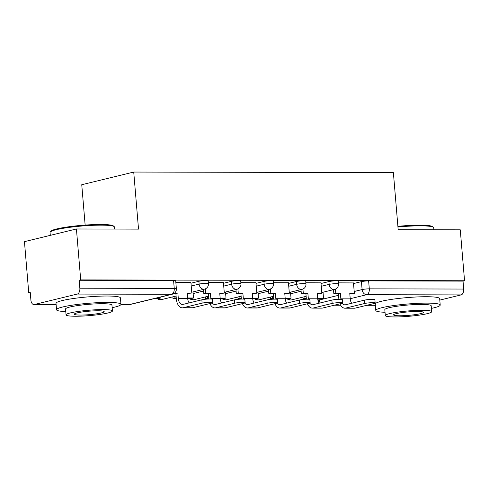 <?xml version="1.0" encoding="UTF-8"?>
<svg xmlns="http://www.w3.org/2000/svg" width="489" height="489" viewBox="0 0 489 489"><rect width="100%" height="100%" fill="white"/><g stroke="black" fill="none" stroke-linecap="round" stroke-linejoin="round"><path stroke-width="0.73" d="M208.216 280.857A5.171 0.599 175.2 0 0 206.095 280.552A5.171 0.599 175.2 0 0 198.895 281.285L199.133 284.097A5.171 0.599 -4.8 0 1 206.327 283.369A5.171 0.599 -4.8 0 1 208.448 283.675L208.216 280.857M240.722 280.93A5.171 0.599 175.2 0 0 238.601 280.625A5.171 0.599 175.2 0 0 231.401 281.352L231.639 284.17A5.171 0.599 -4.8 0 1 238.84 283.443A5.171 0.599 -4.8 0 1 240.961 283.748L240.722 280.93M273.229 281.004A5.171 0.599 175.2 0 0 271.108 280.698A5.171 0.599 175.2 0 0 263.913 281.426L264.146 284.243A5.171 0.599 -4.8 0 1 271.346 283.51A5.171 0.599 -4.8 0 1 273.467 283.816L273.229 281.004M305.741 281.077A5.171 0.599 175.2 0 0 303.62 280.765A5.171 0.599 175.2 0 0 296.42 281.499L296.658 284.311A5.171 0.599 -4.8 0 1 303.852 283.583A5.171 0.599 -4.8 0 1 305.98 283.889L305.741 281.077M338.247 281.144A5.171 0.599 175.2 0 0 336.126 280.839A5.171 0.599 175.2 0 0 328.926 281.566L329.164 284.384A5.171 0.599 -4.8 0 1 336.365 283.657A5.171 0.599 -4.8 0 1 338.486 283.962L338.247 281.144M76.425 228.98L138.521 229.121L133.729 172.055L393.382 172.623L398.174 229.689L460.271 229.824L464.55 280.747L80.697 279.904L76.425 228.98L24.45 241.645L28.729 292.569L30.275 292.575M85.147 225.087L81.755 184.72L133.729 172.055M28.729 292.569L30.239 292.202L30.905 300.136A5.171 3.062 -89.9 0 0 33.924 304.568A5.171 3.062 -89.9 0 0 34.371 304.513L77.25 294.066A5.171 3.062 -89.9 0 0 79.848 288.21L174.249 288.418A5.171 0.599 -4.8 0 1 176.37 288.724L175.704 280.79A5.171 0.599 -4.8 0 0 173.583 280.484L174.249 288.418A5.171 3.062 -89.9 0 1 171.651 294.274L77.25 294.066M80.697 279.904L79.181 280.276L79.848 288.21M353.529 283.565L361.438 281.64L362.104 289.574A5.171 0.599 -4.8 0 1 369.299 288.846L463.7 289.054A5.171 3.062 90.1 0 1 461.103 294.91L439.794 300.099M463.7 289.054L463.034 281.12L464.55 280.747M320.967 282.844L305.882 282.783M288.455 282.77L273.375 282.715M255.949 282.703L240.869 282.642M223.442 282.63L208.357 282.569M190.93 282.556L175.851 282.501M190.985 283.21L198.895 281.285M223.497 283.284L231.401 281.352M256.004 283.351L263.913 281.426M288.51 283.424L296.42 281.499M321.022 283.498L328.926 281.566M353.474 282.917L338.394 282.856M79.181 280.276L173.583 280.484M463.034 281.12L368.633 280.912A5.171 0.599 175.2 0 0 361.438 281.64M342.288 303.217A6.98 4.132 -89.9 0 0 344.928 304.836A6.98 4.132 -89.9 0 0 345.521 304.763L364.391 300.167A5.819 0.678 -4.8 0 1 370.845 299.384A5.819 0.678 -4.8 0 1 374.874 299.69L375.155 303.021A5.819 0.678 175.2 0 0 371.12 302.715A5.819 0.678 175.2 0 0 364.666 303.498L345.802 308.094A10.342 6.119 90.1 0 1 344.922 308.198A10.342 6.119 90.1 0 1 339.941 303.834M344.922 308.198L354.299 308.217A10.342 6.119 90.1 0 0 355.179 308.113L374.048 303.516A5.819 0.678 175.2 0 0 375.155 303.021M335.448 289.109L335.809 293.339L333.834 293.822L338.419 293.828L340.393 293.351L340.851 298.852A6.98 4.132 -89.9 0 0 340.9 299.299M335.809 293.339L340.393 293.351M353.474 282.893L354.354 293.382L349.769 293.369L350.228 298.871A6.98 4.132 -89.9 0 0 351.689 303.266M304.849 296.658L304.983 298.241L303.015 298.718L306.328 298.724M317.716 298.755L321.56 298.761L323.529 298.278L317.679 298.266M303.015 298.718L302.88 297.135M304.983 298.241L306.291 298.241M323.021 292.226L323.529 298.278M349.806 293.858L354.354 293.382M338.877 299.292L338.419 293.828M333.834 293.822L333.486 289.677M309.781 303.143A6.98 4.132 -89.9 0 0 312.422 304.763A6.98 4.132 -89.9 0 0 313.015 304.696L331.878 300.099A5.819 0.678 -4.8 0 1 338.333 299.317A5.819 0.678 -4.8 0 1 342.367 299.623L342.648 302.948A5.819 0.678 175.2 0 0 338.614 302.642A5.819 0.678 175.2 0 0 332.159 303.424L313.296 308.021A10.342 6.119 90.1 0 1 312.41 308.125A10.342 6.119 90.1 0 1 307.434 303.761M312.41 308.125L321.793 308.149A10.342 6.119 90.1 0 0 322.673 308.039L341.536 303.443A5.819 0.678 175.2 0 0 342.648 302.948M302.942 289.042L303.296 293.272L301.328 293.748L305.912 293.761L307.881 293.278L308.345 298.779A6.98 4.132 -89.9 0 0 308.388 299.225M303.296 293.272L307.881 293.278M320.961 282.819L321.841 293.308L317.257 293.302L317.722 298.803A6.98 4.132 -89.9 0 0 319.176 303.192M272.342 296.585L272.477 298.168L270.503 298.651L273.822 298.657M285.209 298.681L289.054 298.687L291.022 298.211L285.166 298.198M270.503 298.651L270.374 297.061M272.477 298.168L273.779 298.174M290.515 292.159L291.022 298.211M317.3 293.785L321.841 293.308M306.371 299.225L305.912 293.761M301.328 293.748L300.979 289.604M277.275 303.076A6.98 4.132 -89.9 0 0 279.91 304.696A6.98 4.132 -89.9 0 0 280.509 304.623L299.372 300.026A5.819 0.678 -4.8 0 1 305.827 299.244A5.819 0.678 -4.8 0 1 309.855 299.549L310.136 302.874A5.819 0.678 175.2 0 0 306.108 302.569A5.819 0.678 175.2 0 0 299.653 303.351L280.784 307.948A10.342 6.119 90.1 0 1 279.904 308.058A10.342 6.119 90.1 0 1 274.922 303.693M279.904 308.058L289.28 308.076A10.342 6.119 90.1 0 0 290.166 307.972L309.03 303.376A5.819 0.678 175.2 0 0 310.136 302.874M270.435 288.968L270.79 293.198L268.822 293.675L273.406 293.687L275.374 293.211L275.833 298.712A6.98 4.132 -89.9 0 0 275.882 299.158M270.79 293.198L275.374 293.211M288.455 282.746L289.335 293.241L284.751 293.229L285.215 298.73A6.98 4.132 -89.9 0 0 286.67 303.119M239.83 296.511L239.965 298.094L237.996 298.577L241.315 298.583M252.703 298.608L256.542 298.62L258.51 298.137L252.66 298.125M237.996 298.577L237.862 296.994M239.965 298.094L241.273 298.101M258.003 292.086L258.51 298.137M284.794 293.712L289.335 293.241M273.864 299.152L273.406 293.687M268.822 293.675L268.473 289.537M244.763 303.003A6.98 4.132 -89.9 0 0 247.403 304.623A6.98 4.132 -89.9 0 0 247.996 304.549L266.866 299.953A5.819 0.678 -4.8 0 1 273.32 299.17A5.819 0.678 -4.8 0 1 277.349 299.476L277.63 302.807A5.819 0.678 175.2 0 0 273.596 302.502A5.819 0.678 175.2 0 0 267.141 303.284L248.278 307.874A10.342 6.119 90.1 0 1 247.397 307.984A10.342 6.119 90.1 0 1 242.416 303.62M247.397 307.984L256.774 308.003A10.342 6.119 90.1 0 0 257.654 307.899L276.517 303.302A5.819 0.678 175.2 0 0 277.63 302.807M237.923 288.895L238.284 293.125L236.309 293.608L240.894 293.614L242.868 293.137L243.326 298.638A6.98 4.132 -89.9 0 0 243.375 299.085M238.284 293.125L242.868 293.137M255.949 282.673L256.829 293.168L252.245 293.156L252.703 298.657A6.98 4.132 -89.9 0 0 254.158 303.052M207.324 296.438L207.458 298.027L205.49 298.504L208.803 298.51M220.191 298.534L224.035 298.547L226.004 298.064L220.154 298.052M205.49 298.504L205.356 296.921M207.458 298.027L208.76 298.027M225.496 292.012L226.004 298.064M252.281 293.644L256.829 293.168M241.352 299.079L240.894 293.614M236.309 293.608L235.961 289.464M212.257 302.929A6.98 4.132 -89.9 0 0 214.897 304.549A6.98 4.132 -89.9 0 0 215.49 304.482L234.353 299.885A5.819 0.678 -4.8 0 1 240.808 299.103A5.819 0.678 -4.8 0 1 244.842 299.409L245.117 302.734A5.819 0.678 175.2 0 0 241.089 302.428A5.819 0.678 175.2 0 0 234.634 303.211L215.771 307.807A10.342 6.119 90.1 0 1 214.885 307.911A10.342 6.119 90.1 0 1 209.903 303.547M214.885 307.911L224.262 307.936A10.342 6.119 90.1 0 0 225.148 307.825L244.011 303.229A5.819 0.678 175.2 0 0 245.117 302.734M205.417 288.822L205.771 293.058L203.803 293.534L208.387 293.547L210.356 293.064L210.82 298.565A6.98 4.132 -89.9 0 0 210.863 299.011M205.771 293.058L210.356 293.064M223.436 282.605L224.317 293.094L219.732 293.088L220.197 298.59A6.98 4.132 -89.9 0 0 221.651 302.978M174.817 296.371L174.952 297.954L172.978 298.437L176.297 298.443M187.684 298.467L191.523 298.473L193.497 297.997L187.642 297.984M172.978 298.437L172.843 296.847M174.952 297.954L176.254 297.954M192.99 291.939L193.497 297.997M219.775 293.571L224.317 293.094M208.846 299.011L208.387 293.547M203.803 293.534L203.455 289.39M201.847 299.812A5.819 0.678 -4.8 0 1 208.302 299.03A5.819 0.678 -4.8 0 1 212.33 299.335L212.611 302.66A5.819 0.678 175.2 0 0 208.583 302.355A5.819 0.678 175.2 0 0 202.128 303.137L183.259 307.734A10.342 6.119 90.1 0 1 182.379 307.838A10.342 6.119 90.1 0 1 176.34 298.975L175.881 293.473L177.849 292.997L178.308 298.498A6.98 4.132 -89.9 0 0 182.385 304.482A6.98 4.132 -89.9 0 0 182.984 304.409L201.847 299.812L202.128 303.137M182.379 307.838L191.755 307.862A10.342 6.119 90.1 0 0 192.635 307.752L211.505 303.162A5.819 0.678 175.2 0 0 212.611 302.66M174.066 293.467L175.881 293.473M174.689 292.984L177.849 292.997M190.93 282.532L191.81 293.027L187.226 293.015L187.69 298.516A6.98 4.132 -89.9 0 0 189.145 302.905M155.135 298.394L159.017 298.4L160.985 297.923L157.11 297.917M160.912 296.988L160.985 297.923M187.269 293.498L191.81 293.027M397.893 226.334A31.54 3.661 -4.8 0 1 419.935 225.184A31.54 3.661 -4.8 0 1 432.631 226.639L433.462 227.336A32.317 3.753 175.2 0 0 420.454 225.845A32.317 3.753 175.2 0 0 397.948 227.012M431.408 308.388A32.317 3.753 175.2 0 0 440.21 305.032A32.317 3.753 175.2 0 0 426.946 303.125A32.317 3.753 175.2 0 0 393.248 305.613A32.317 3.753 175.2 0 0 375.796 310.442A32.317 3.753 175.2 0 0 385.032 312.282M440.21 305.032L439.672 298.638A32.317 3.753 175.2 0 0 426.408 296.725A32.317 3.753 175.2 0 0 392.71 299.213A32.317 3.753 175.2 0 0 375.259 304.048L375.796 310.442M385.308 315.57L384.819 309.684A23.27 2.702 -4.8 0 1 397.38 306.206A23.27 2.702 -4.8 0 1 421.64 304.415A23.27 2.702 -4.8 0 1 431.194 305.79L431.683 311.676A23.27 2.702 175.2 0 0 422.135 310.301A23.27 2.702 175.2 0 0 397.875 312.092A23.27 2.702 175.2 0 0 385.308 315.57A23.27 2.702 175.2 0 0 394.861 316.945A23.27 2.702 175.2 0 0 419.122 315.154A23.27 2.702 175.2 0 0 431.683 311.676M399.709 315.766A14.994 1.742 175.2 0 0 415.344 314.61A14.994 1.742 175.2 0 0 423.443 312.367A14.994 1.742 175.2 0 0 417.288 311.481A14.994 1.742 175.2 0 0 401.652 312.636A14.994 1.742 175.2 0 0 393.553 314.879A14.994 1.742 175.2 0 0 399.709 315.766M433.89 229.769L433.719 227.752A32.317 3.753 175.2 0 0 433.462 227.336M50.245 232.006L50.948 231.181A31.54 3.661 -4.8 0 1 100.685 224.482A31.54 3.661 -4.8 0 1 113.381 225.942L114.212 226.633A32.317 3.753 175.2 0 0 101.205 225.142A32.317 3.753 175.2 0 0 50.245 232.006A32.317 3.753 175.2 0 0 50.061 232.458L50.3 235.35M112.158 307.685A32.317 3.753 175.2 0 0 120.96 304.329A32.317 3.753 175.2 0 0 107.696 302.422A32.317 3.753 175.2 0 0 73.998 304.91A32.317 3.753 175.2 0 0 56.547 309.739A32.317 3.753 175.2 0 0 65.783 311.579M120.96 304.329L120.422 297.935A32.317 3.753 175.2 0 0 107.158 296.022A32.317 3.753 175.2 0 0 73.46 298.516A32.317 3.753 175.2 0 0 56.009 303.345L56.547 309.739M66.058 314.867L65.569 308.981A23.27 2.702 -4.8 0 1 78.13 305.509A23.27 2.702 -4.8 0 1 102.39 303.712A23.27 2.702 -4.8 0 1 111.938 305.087L112.433 310.973A23.27 2.702 175.2 0 0 102.886 309.598A23.27 2.702 175.2 0 0 78.625 311.389A23.27 2.702 175.2 0 0 66.058 314.867A23.27 2.702 175.2 0 0 75.612 316.242A23.27 2.702 175.2 0 0 99.872 314.451A23.27 2.702 175.2 0 0 112.433 310.973M80.459 315.063A14.994 1.742 175.2 0 0 96.095 313.907A14.994 1.742 175.2 0 0 104.194 311.67A14.994 1.742 175.2 0 0 98.038 310.778A14.994 1.742 175.2 0 0 82.403 311.933A14.994 1.742 175.2 0 0 74.304 314.176A14.994 1.742 175.2 0 0 80.459 315.063M114.64 229.066L114.469 227.049A32.317 3.753 175.2 0 0 114.212 226.633M120.838 304.702L128.766 304.72L171.651 294.274A5.171 4.126 76.3 0 0 172.446 294.176A5.171 5.171 0 0 0 176.37 288.724M34.371 304.513L56.113 304.561M319.115 298.755L319.219 300.02L338.547 295.313M354.195 291.499L362.104 289.574A5.171 4.126 -103.7 0 0 366.701 294.702L350.216 298.718M334.445 305.173L340.613 305.185M366.952 305.246L375.363 305.264M461.103 294.91L366.701 294.702A5.171 3.062 -89.9 0 0 369.299 288.846L368.633 280.912M191.223 286.022L199.133 284.097A5.171 4.126 76.3 0 0 203.73 289.225A5.171 4.126 -103.7 0 0 204.524 289.133A5.171 5.171 0 0 0 208.448 283.675M193.124 293.553L203.589 291.004M223.73 286.096L231.639 284.17A5.171 4.126 76.3 0 0 236.236 289.299A5.171 4.126 -103.7 0 0 237.031 289.201A5.171 5.171 0 0 0 240.961 283.748M225.631 293.626L236.095 291.077M256.242 286.169L264.146 284.243A5.171 4.126 76.3 0 0 268.742 289.366A5.171 4.126 -103.7 0 0 269.537 289.274A5.171 5.171 0 0 0 273.467 283.816M258.137 293.7L268.608 291.144M288.748 286.242L296.658 284.311A5.171 4.126 76.3 0 0 301.255 289.439A5.171 4.126 -103.7 0 0 302.049 289.347A5.171 5.171 0 0 0 305.98 283.889M290.649 293.767L301.114 291.218M321.255 286.309L329.164 284.384A5.171 4.126 76.3 0 0 333.761 289.512A5.171 4.126 -103.7 0 0 334.555 289.415A5.171 5.171 0 0 0 338.486 283.962M288.027 298.687A5.171 4.126 76.3 0 0 290.882 299.959A5.171 4.126 76.3 0 0 291.676 299.867A5.171 5.171 0 0 1 286.988 298.687M255.521 298.614A5.171 4.126 76.3 0 0 258.369 299.885A5.171 4.126 76.3 0 0 259.164 299.794A5.171 5.171 0 0 1 254.482 298.614M223.015 298.547A5.171 4.126 76.3 0 0 225.863 299.818A5.171 4.126 76.3 0 0 226.658 299.72A5.171 5.171 0 0 1 221.975 298.541M190.502 298.473A5.171 4.126 76.3 0 0 193.357 299.745A5.171 4.126 76.3 0 0 194.151 299.653A5.171 5.171 0 0 1 189.463 298.467M157.996 298.4A5.171 4.126 76.3 0 0 160.844 299.671A5.171 4.126 76.3 0 0 161.639 299.58A5.171 5.171 0 0 1 156.957 298.4M318.094 298.755L318.235 300.466A5.171 0.599 -4.8 0 1 319.219 300.02A5.171 4.126 -103.7 0 0 320.209 302.942M129.561 304.629A5.171 4.126 76.3 0 1 128.766 304.72A5.171 3.062 90.1 0 1 128.326 304.775A5.171 5.171 0 0 0 129.561 304.629L172.446 294.176M364.666 303.498L364.391 300.167M350.228 298.871L340.851 298.852M355.179 308.113L345.802 308.094M332.159 303.424L331.878 300.099M317.722 298.803L308.345 298.779M322.673 308.039L313.296 308.021M299.653 303.351L299.372 300.026M285.215 298.73L275.833 298.712M290.166 307.972L280.784 307.948M267.141 303.284L266.866 299.953M252.703 298.657L243.326 298.638M257.654 307.899L248.278 307.874M234.634 303.211L234.353 299.885M220.197 298.59L210.82 298.565M225.148 307.825L215.771 307.807M187.69 298.516L178.308 298.498M192.635 307.752L183.259 307.734M334.555 289.415L321.78 292.532M306.132 296.346L291.676 299.867M302.049 289.347L289.268 292.459M273.62 296.273L259.164 299.794M269.537 289.274L256.762 292.385M241.114 296.2L226.658 299.72M237.031 289.201L224.255 292.318M208.601 296.132L194.151 299.653M204.524 289.133L191.743 292.245M176.095 296.059L161.639 299.58M33.924 304.568L56.119 304.616M120.801 304.757L128.326 304.775M318.235 300.466A5.171 5.171 0 0 0 319.28 303.168M334.225 305.228L340.65 305.24M366.738 305.295L375.369 305.313"/></g></svg>
